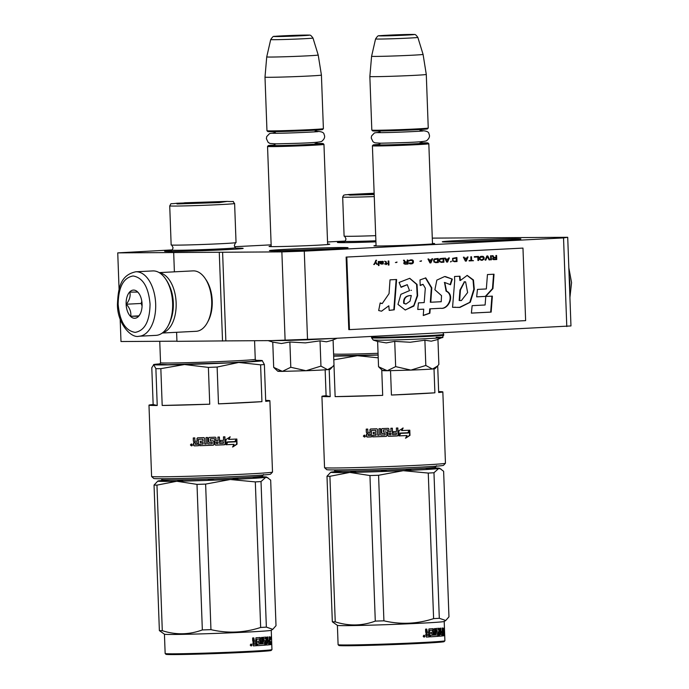 <?xml version="1.0" encoding="UTF-8"?>
<svg xmlns="http://www.w3.org/2000/svg" width="689" height="689" viewBox="0 0 689 689"><rect width="100%" height="100%" fill="white"/><g stroke="black" fill="none" stroke-linecap="round" stroke-linejoin="round"><path stroke-width="1.03" d="M432.287 238.118L567.71 237.292L563.533 237.92L304.28 251.149L281.87 251.881L117.741 252.88L172.396 249.883M345.344 241.055L327.542 241.968M271.147 244.845L234.604 246.714M432.477 243.441A30.368 0.637 177.9 0 1 434.621 243.613A30.368 0.637 177.9 0 1 421.444 244.612A30.368 0.637 177.9 0 1 390.422 245.784A30.368 0.637 177.9 0 1 373.938 245.835A30.368 0.637 177.9 0 1 376.056 245.517M327.619 244.078A30.368 0.637 177.9 0 1 329.755 244.251A30.368 0.637 177.9 0 1 316.578 245.25A30.368 0.637 177.9 0 1 285.565 246.421A30.368 0.637 177.9 0 1 269.072 246.473A30.368 0.637 177.9 0 1 271.19 246.154M330.961 249.048A39.325 0.827 177.9 0 1 290.801 250.572A39.325 0.827 177.9 0 1 269.451 250.632A39.325 0.827 177.9 0 1 286.512 249.315A39.325 0.827 177.9 0 1 327.404 247.773A39.325 0.827 177.9 0 1 348.031 247.756A39.325 0.827 177.9 0 1 330.961 249.048M235.776 248.169A39.325 0.827 177.9 0 1 243.165 248.393A39.325 0.827 177.9 0 1 226.104 249.676A39.325 0.827 177.9 0 1 185.944 251.209A39.325 0.827 177.9 0 1 164.593 251.27A39.325 0.827 177.9 0 1 171.828 250.512M503.805 240.22A39.325 0.827 177.9 0 1 463.637 241.744A39.325 0.827 177.9 0 1 442.286 241.813A39.325 0.827 177.9 0 1 459.348 240.495A39.325 0.827 177.9 0 1 500.24 238.945A39.325 0.827 177.9 0 1 520.867 238.937A39.325 0.827 177.9 0 1 503.805 240.22M375.918 241.848A39.325 0.827 177.9 0 1 337.429 242.45A39.325 0.827 177.9 0 1 344.784 241.684M176.927 341.184L120.988 341.529L120.17 319.102M119.076 289.363L117.741 252.88M173.688 252.691L174.386 271.836M176.608 332.296L176.935 341.339L225.854 340.891L222.599 252.243M219.274 252.415L222.53 341.064M567.71 237.292L570.966 325.94L307.535 339.798L285.117 340.53L225.854 340.891M285.117 340.53L281.87 251.881M307.535 339.798L304.28 251.149M566.789 326.569L563.533 237.92M451.166 241.994L512.022 239.763M278.33 250.813L339.186 248.583M327.637 244.552L323.959 144.38A28.232 0.594 -2.1 0 0 323.959 144.371A28.232 0.594 -2.1 0 1 304.116 145.68A28.232 0.594 -2.1 0 1 272.482 146.602A28.232 0.594 177.9 0 1 267.539 146.456A28.232 0.594 177.9 0 1 267.547 146.438L271.208 246.619M317.302 143.467A27.422 0.577 177.9 0 1 318.327 143.458A27.422 0.577 -2.1 0 1 323.124 143.596A27.422 0.577 -2.1 0 1 304.116 144.854A27.422 0.577 -2.1 0 1 273.12 145.767A27.422 0.577 177.9 0 1 268.322 145.603A27.422 0.577 177.9 0 1 274.119 145.052M323.382 128.679L322.607 129.515A27.422 0.577 -2.1 0 1 303.057 130.772A27.422 0.577 -2.1 0 1 272.603 131.659A27.422 0.577 177.9 0 1 267.806 131.53L266.97 130.746A28.232 0.594 177.9 0 1 266.962 130.738L264.998 77.142A28.232 0.594 177.9 0 0 269.942 77.297A28.232 0.594 -2.1 0 0 301.575 76.367A28.232 0.594 -2.1 0 0 321.418 75.075L323.391 128.671A28.232 0.594 -2.1 0 0 323.391 128.671A28.232 0.594 -2.1 0 1 303.255 129.971A28.232 0.594 -2.1 0 1 271.905 130.893A28.232 0.594 177.9 0 1 266.97 130.746M312.978 38.024C309.611 33.563 310.463 35.699 306.08 35.087L279.226 36.026C272.749 37.189 274.274 34.51 270.699 39.574A21.152 0.439 -2.1 0 0 274.411 39.695A21.152 0.439 -2.1 0 0 298.165 38.997A21.152 0.439 -2.1 0 0 312.978 38.024L318.206 55.017A25.751 0.543 -2.1 0 1 300.128 56.197A25.751 0.543 -2.1 0 1 271.242 57.049A25.751 0.543 177.9 0 1 266.729 56.903L264.998 77.142M432.494 243.915L428.825 143.751A28.232 0.594 -2.1 0 0 428.816 143.734A28.232 0.594 -2.1 0 1 408.973 145.043A28.232 0.594 -2.1 0 1 377.348 145.965A28.232 0.594 177.9 0 1 372.396 145.818A28.232 0.594 177.9 0 1 372.404 145.801L376.073 245.982M422.159 142.83A27.422 0.577 177.9 0 1 423.184 142.821A27.422 0.577 -2.1 0 1 427.981 142.959A27.422 0.577 -2.1 0 1 408.982 144.216A27.422 0.577 -2.1 0 1 377.977 145.129A27.422 0.577 177.9 0 1 373.18 144.966A27.422 0.577 177.9 0 1 378.976 144.414M428.239 128.042L427.464 128.877A27.422 0.577 -2.1 0 1 407.914 130.135A27.422 0.577 -2.1 0 1 377.46 131.022A27.422 0.577 177.9 0 1 372.663 130.893L371.827 130.109A28.232 0.594 177.9 0 1 371.819 130.1L369.855 76.505A28.232 0.594 177.9 0 0 374.807 76.66A28.232 0.594 -2.1 0 0 406.432 75.73A28.232 0.594 -2.1 0 0 426.284 74.438L428.248 128.033A28.232 0.594 -2.1 0 0 428.248 128.033A28.232 0.594 -2.1 0 1 408.112 129.334A28.232 0.594 -2.1 0 1 376.771 130.255A28.232 0.594 177.9 0 1 371.827 130.109M417.844 37.387C414.477 32.926 415.321 35.061 410.937 34.45L384.092 35.389C377.615 36.551 379.131 33.873 375.565 38.937A21.152 0.439 -2.1 0 0 379.269 39.058A21.152 0.439 -2.1 0 0 403.022 38.36A21.152 0.439 -2.1 0 0 417.844 37.387L423.072 54.379A25.751 0.543 -2.1 0 1 404.994 55.559A25.751 0.543 -2.1 0 1 376.108 56.412A25.751 0.543 177.9 0 1 371.595 56.265L369.855 76.505M423.675 369.537A26.216 0.551 177.9 0 1 410.885 370.096L425.819 365.471L432.347 369.011A26.216 0.551 177.9 0 1 423.675 369.537M436.481 339.849L431.271 341.176L424.889 340.211L410.188 342.252L394.728 341.365L386.228 342.889L377.624 341.468L373.3 340.082L379.286 340.228C402.695 340.168 463.077 337.085 436.163 337.326M377.624 341.468L378.545 366.729L387.252 370.734L410.885 370.096L395.658 366.626L387.252 370.734C381.921 370.751 381.25 370.596 385.22 370.26M432.347 369.011L432.623 368.985A26.216 0.551 -2.1 0 0 435.052 368.675L436.981 366.591M394.728 341.365L395.658 366.626M424.889 340.211L425.819 365.471M432.623 368.985L437.524 366.048L438.867 364.421L437.946 339.264M380.044 368.159L378.545 366.729M318.809 370.174A26.216 0.551 177.9 0 1 306.028 370.734L320.953 366.109L327.49 369.648A26.216 0.551 177.9 0 1 318.809 370.174M331.624 340.487L326.414 341.813L320.032 340.848L305.322 342.889L289.871 342.002L281.37 343.527L272.758 342.106L268.443 340.719L336.74 338.308M272.758 342.106L273.688 367.366L282.387 371.371L306.028 370.734L290.792 367.263L282.387 371.371C277.064 371.388 276.392 371.233 280.363 370.897M327.49 369.648L327.766 369.623A26.216 0.551 -2.1 0 0 330.186 369.313L332.124 367.228M289.871 342.002L290.792 367.263M320.032 340.848L320.953 366.109M327.766 369.623L332.658 366.686L334.001 365.058L333.08 339.901M275.178 368.796L273.688 367.366M139.075 336.232L156.024 335.362A32.262 18.224 -92.9 0 0 168.038 326L168.684 324.786A30.652 17.311 -92.9 0 0 173.034 302.971A30.652 17.311 -92.9 0 0 166.411 280.156L165.644 279.019A32.262 18.224 -92.9 0 0 153.199 270.906A32.262 18.224 -92.9 0 0 152.734 270.923L135.785 271.785C119.895 275.178 118.172 289.096 117.44 304.254C117.13 323.184 130.979 338.609 139.075 336.232A32.262 18.224 -92.9 0 0 155.662 303.901A32.262 18.224 -92.9 0 0 135.785 271.785M168.038 326A32.262 18.224 -92.9 0 0 172.62 303.031A32.262 18.224 -92.9 0 0 165.644 279.019M118.146 304.271C119.722 321.401 125.389 330.772 135.139 332.382C144.768 330.651 149.746 321.22 150.064 304.082C148.488 286.951 142.821 277.589 133.072 275.97C123.443 277.701 118.465 287.132 118.146 304.271M126.13 304.228A14.116 7.975 -92.9 0 0 131.504 317.207A14.116 7.975 -92.9 0 0 140.082 314.175A14.116 7.975 -92.9 0 0 142.08 304.133A14.116 7.975 -92.9 0 0 139.032 293.626A14.116 7.975 -92.9 0 0 130.376 291.326A14.116 7.975 -92.9 0 0 126.13 304.228M139.169 293.824L137.731 292.058L129.833 292.11C130.721 296.037 129.558 300.077 126.328 304.219C129.851 308.138 131.315 312.16 130.721 316.285L138.618 316.234L140.263 313.822M130.721 316.285L138.894 315.863M126.328 304.219L141.167 303.461L142.08 305.985M141.805 301.239L141.167 303.461M162.26 333.028L196.141 331.297A30.247 17.087 -92.9 0 0 207.398 322.521L208.207 321.005A28.232 15.95 -92.9 0 0 212.221 300.912A28.232 15.95 -92.9 0 0 206.114 279.898L205.15 278.468A30.247 17.087 -92.9 0 0 193.488 270.872A30.247 17.087 -92.9 0 0 193.058 270.88L159.176 272.611M207.398 322.521A30.247 17.087 -92.9 0 0 211.695 300.99A30.247 17.087 -92.9 0 0 205.15 278.468M162.552 332.813A30.247 17.087 -92.9 0 0 176.134 302.798A30.247 17.087 -92.9 0 0 159.486 272.801M171.036 319.085A28.232 15.95 -92.9 0 0 173.327 302.893A28.232 15.95 -92.9 0 0 169.33 285.591M333.674 356.118A54.448 1.137 -2.1 0 0 336.034 356.11A54.448 1.137 -2.1 0 0 357.436 355.705L378.218 357.832M333.786 359.83L357.436 355.705A54.448 1.137 177.9 0 0 378.115 355.059M374.179 194.307L354.637 194.608M358.211 194.703C352.191 194.694 353.957 194.436 363.499 193.919L374.144 193.454M374.256 196.572A32.469 0.68 -2.1 0 1 348.358 197.226A32.469 0.68 -2.1 0 1 342.674 197.054L343.665 195.228L345.267 194.798L374.136 193.239L347.911 194.548L349.952 195.125L374.187 194.513M342.674 197.054L344.104 236.138A32.469 0.68 -2.1 0 0 344.138 236.163A32.469 0.68 -2.1 0 0 349.797 236.31A32.469 0.68 -2.1 0 0 375.694 235.655M436.499 465.704L435.517 467.211A50.418 1.059 177.9 0 1 400.068 469.519A50.418 1.059 177.9 0 1 343.587 471.181A50.418 1.059 177.9 0 1 334.751 470.906L334.354 469.915M438.643 391.585A60.494 1.266 177.9 0 1 442.838 391.895L445.456 463.215A60.494 1.266 177.9 0 1 445.447 463.241L443.501 465.333A58.479 1.223 177.9 0 1 418.128 467.245A58.479 1.223 177.9 0 1 358.401 469.519A58.479 1.223 177.9 0 1 326.646 469.614L324.562 467.676A60.494 1.266 177.9 0 1 324.545 467.65L321.927 396.33A60.494 1.266 177.9 0 1 326.095 395.71L325.148 369.812M445.447 463.241A60.494 1.266 177.9 0 1 419.196 465.23A60.494 1.266 177.9 0 1 357.41 467.573A60.494 1.266 177.9 0 1 324.562 467.676M335.138 396.631L382.688 395.365A60.494 1.266 177.9 0 1 335.138 396.631L333.984 365.084M326.095 395.71L330.177 396.666A60.494 1.266 177.9 0 1 321.927 396.33M330.177 396.666L329.187 369.493M382.688 395.365L381.749 369.743M442.838 391.895A60.494 1.266 177.9 0 1 438.678 392.515L437.696 365.85M434.888 392.816A60.494 1.266 177.9 0 1 416.578 393.901A60.494 1.266 177.9 0 1 391.43 395.038L434.888 392.816L434.01 368.856M391.43 395.038L390.534 370.691M408.189 432.735A60.494 1.266 177.9 0 1 400.507 433.08L399.052 435.887L398.862 430.771L403.143 428.007L401.825 430.556A60.494 1.266 177.9 0 0 409.473 430.22L407.862 432.735A59.693 1.249 177.9 0 1 400.283 433.071L398.853 435.879M409.128 430.212L407.862 432.735M401.584 430.556L401.825 430.556A59.693 1.249 177.9 0 1 401.584 430.556L402.884 427.998M407.07 435.534A60.494 1.266 177.9 0 1 399.37 435.87L400.679 433.355A60.494 1.266 177.9 0 0 408.362 433.011L409.791 430.203L409.981 435.362L405.735 438.135L406.76 435.534A59.693 1.249 177.9 0 1 399.379 435.853M409.464 430.84L409.628 435.362L405.451 438.135M370.716 428.971L370.114 429.609L370.217 432.451A59.693 1.249 177.9 0 1 370.036 432.459A60.494 1.266 177.9 0 1 368.512 432.528L367.848 431.917L367.745 429.075A60.494 1.266 177.9 0 1 366.212 429.126L366.333 432.347L366.445 429.118M385.254 433.682L385.056 434.948A60.494 1.266 177.9 0 1 380.733 435.103L380.492 428.653A60.494 1.266 177.9 0 1 378.993 428.704L379.226 435.155A60.494 1.266 177.9 0 1 377.718 435.207L377.503 429.385L376.849 428.782A60.494 1.266 177.9 0 1 370.544 428.989L369.933 429.635L370.036 432.477M379.226 435.155L379.053 428.704M384.987 433.441A59.693 1.249 177.9 0 1 382.274 433.536L381.628 432.933L381.499 429.23L382.094 428.584A60.494 1.266 177.9 0 0 388.286 428.369L388.932 428.963L388.966 431.796L388.932 428.963M385.005 433.45A60.494 1.266 177.9 0 1 382.257 433.553L381.603 432.95L381.499 429.23M396.563 433.002A60.494 1.266 177.9 0 1 393.135 433.14A59.693 1.249 177.9 0 0 396.39 432.993L396.382 434.501A60.494 1.266 177.9 0 1 392.592 434.656L392.351 428.205A60.494 1.266 177.9 0 1 390.87 428.265L390.999 431.736A60.494 1.266 177.9 0 1 389.035 431.805M392.239 428.213L392.592 434.656M397.656 427.99L398.121 435.302L397.846 427.981A60.494 1.266 177.9 0 1 396.382 428.041L396.511 431.512A60.494 1.266 177.9 0 1 393.083 431.65L393.135 433.14M398.121 435.302L397.346 435.939A59.693 1.249 177.9 0 1 388.518 436.292L387.881 435.689M397.527 435.948A60.494 1.266 177.9 0 1 388.579 436.309L388.518 436.292M387.674 430.108L387.933 435.706L388.579 436.309M387.425 429.876A59.693 1.249 177.9 0 1 383.282 430.031L383.351 432.02A60.494 1.266 177.9 0 0 386.098 431.917L386.744 432.52L386.822 435.732L386.228 436.378A59.693 1.249 177.9 0 1 372.809 436.852L372.663 436.869A60.494 1.266 177.9 0 0 386.262 436.395L386.228 436.378M387.476 429.893A60.494 1.266 177.9 0 1 383.282 430.048L383.282 430.031M386.744 432.52L386.822 435.732M375.953 435.259L375.987 435.25A59.693 1.249 177.9 0 1 375.97 435.25L376.177 433.751A59.693 1.249 177.9 0 1 373.429 433.846L373.292 433.863A60.494 1.266 177.9 0 0 376.073 433.769L376.177 433.751M376.073 433.769L375.884 435.267A60.494 1.266 177.9 0 1 372.611 435.379L372.663 436.869M376.125 432.261A59.693 1.249 177.9 0 1 376.022 432.261L375.806 430.289A59.693 1.249 177.9 0 1 371.604 430.436L371.371 430.685M375.806 430.289L376.022 432.279A60.494 1.266 177.9 0 1 373.24 432.373L373.292 433.863M375.703 430.315A60.494 1.266 177.9 0 1 371.44 430.453L371.604 430.436M371.44 430.453L371.431 436.912A59.693 1.249 177.9 0 1 367.366 437.024L366.712 436.413L366.626 434.182L367.53 433.226L366.565 432.322M371.431 436.912A60.494 1.266 177.9 0 1 367.142 437.041L367.366 437.024M389.087 433.295A60.494 1.266 177.9 0 0 391.059 433.226L390.87 434.725A60.494 1.266 177.9 0 1 389.388 434.785L389.087 433.295L389.311 434.768M391.059 433.226L390.956 433.209A59.693 1.249 177.9 0 1 389.018 433.286M370.329 435.439A59.693 1.249 177.9 0 1 370.139 435.439L370.269 433.941A59.693 1.249 177.9 0 1 368.133 434.01L368.227 435.517A60.494 1.266 177.9 0 0 370.139 435.457L370.088 433.967A60.494 1.266 177.9 0 1 367.926 434.036M373.378 432.365L373.429 433.846M372.758 435.37L372.809 436.852M386.064 431.908L386.71 432.503M397.932 435.293L397.346 435.939M388.226 428.351L388.863 428.954M364.843 436.817L364.791 435.405L364.317 436.042L363.887 435.431L363.93 436.74L365.092 436.8L364.317 436.817M364.154 435.405L364.576 436.016M365.092 436.8L364.86 436.008M364.636 437.102L363.628 436.12L364.412 435.112M363.353 436.146L364.283 435.121L365.428 436.085L363.628 436.12M366.333 432.347L367.315 433.243L366.402 434.199L366.479 436.438L367.142 437.041M381.465 429.247L382.076 428.601M386.865 435.741L386.262 436.395M333.665 355.817L378.115 354.947M374.161 193.781L357.091 194.711M440.943 468.968L438.678 468.52A54.448 1.137 -2.1 0 0 439.548 468.236L443.621 471.285L448.961 616.844L445.74 620.488L439.306 618.291A60.494 1.266 177.9 0 1 433.605 618.636C417.207 623.976 400.645 624.708 383.911 620.823A60.494 1.266 177.9 0 1 375.29 621.108C362.113 625.965 348.763 626.215 335.242 621.857A60.494 1.266 177.9 0 1 333.64 621.831A60.494 1.266 177.9 0 1 332.331 621.788L326.991 476.228L330.806 472.223A54.448 1.137 -2.1 0 0 333.872 472.533A54.448 1.137 -2.1 0 0 349.762 472.43L329.91 476.297A60.494 1.266 177.9 0 1 328.3 476.271A60.494 1.266 177.9 0 1 326.991 476.228M444.198 621.452L444.905 640.77A53.441 1.12 177.9 0 1 444.896 640.796L444.121 641.631A52.631 1.102 177.9 0 1 399.887 644.318A52.631 1.102 177.9 0 1 341.933 645.722A52.631 1.102 177.9 0 1 338.945 645.49L338.11 644.715A53.441 1.12 177.9 0 1 338.101 644.689L337.395 625.371M444.896 640.796A53.441 1.12 177.9 0 1 399.99 643.526A53.441 1.12 177.9 0 1 341.141 644.947A53.441 1.12 177.9 0 1 338.11 644.715M405.046 470.544L411.755 468.985M380.25 470.294L387.227 471.276M425.268 468.227L431.831 469.028M439.548 468.236A54.448 1.137 -2.1 0 0 428.773 467.986M341.529 471.19A54.448 1.137 177.9 0 0 331.702 472.017L331.676 472.025A54.448 1.137 -2.1 0 0 330.806 472.223M403.341 470.682A54.448 1.137 177.9 0 0 438.66 468.52L433.967 472.732A60.494 1.266 177.9 0 1 428.265 473.076L403.237 470.682L378.571 475.264A60.494 1.266 177.9 0 1 369.95 475.548L349.762 472.43M403.237 470.682A54.448 1.137 177.9 0 1 349.84 472.43M433.605 618.636L428.265 473.076M383.911 620.823L378.571 475.264M375.29 621.108L369.95 475.548M335.242 621.857L329.91 476.297M343.019 471.181A51.821 1.085 -2.1 0 0 336.344 472.421A51.821 1.085 -2.1 0 0 402.419 470.665A51.821 1.085 -2.1 0 0 434.018 468.115A51.821 1.085 -2.1 0 0 427.292 468.098M349.779 472.361L356.566 470.975M439.306 618.291L433.967 472.732M332.331 621.788L337.429 625.388A53.441 1.12 177.9 0 0 340.435 625.612A53.441 1.12 -2.1 0 0 398.871 624.2A53.441 1.12 -2.1 0 0 444.164 621.478L445.654 620.539M444.508 632.872A53.441 1.12 177.9 0 1 443.371 633.079L443.096 635.869L442.906 630.754L443.742 628.049L443.578 630.581A53.441 1.12 177.9 0 0 444.491 630.375L444.508 632.872L443.707 632.898A52.631 1.102 177.9 0 1 442.993 633.045M442.579 633.105L442.76 633.105A52.631 1.102 177.9 0 1 442.579 633.105L442.26 634.466M442.614 629.315L442.243 630.461M442.157 631.486L442.209 632.967M443.69 630.401L443.707 632.898M443.587 630.452A52.631 1.102 177.9 0 1 442.975 630.581M443.578 630.581L442.967 630.599M442.622 633.38A52.631 1.102 177.9 0 0 442.769 633.363L442.743 635.869M444.508 635.637L444.534 633.148A53.441 1.12 177.9 0 1 443.415 633.363L443.173 635.861A53.441 1.12 177.9 0 0 444.508 635.637L443.707 635.671A52.631 1.102 177.9 0 1 443.182 635.775M443.699 630.401L443.725 633.174M443.802 633.303L443.888 635.663M444.689 635.525L443.888 635.551M430.918 633.802A53.441 1.12 177.9 0 0 432.752 633.691L432.132 633.708A52.631 1.102 177.9 0 1 430.918 633.777L430.866 632.313A53.441 1.12 177.9 0 0 432.701 632.201L432.64 630.469L431.848 630.246A52.631 1.102 177.9 0 1 428.997 630.418L429.066 636.877A52.631 1.102 177.9 0 1 426.25 637.041M432.468 630.237A53.441 1.12 177.9 0 1 429.583 630.409L428.997 630.418M432.752 633.691L432.658 635.189A53.441 1.12 177.9 0 1 430.461 635.327L430.513 636.817A52.631 1.102 177.9 0 0 437.73 636.309L438.445 636.291A53.441 1.12 177.9 0 1 430.513 636.817M441.218 633.019A52.631 1.102 177.9 0 0 441.563 632.984L442.329 632.958A53.441 1.12 177.9 0 1 441.218 633.07L441.167 631.58A53.441 1.12 177.9 0 0 442.278 631.469L442.149 628.006A53.441 1.12 177.9 0 0 442.571 627.955L442.691 635.913A53.441 1.12 177.9 0 1 439.487 636.214L438.867 629.789A53.441 1.12 177.9 0 1 436.852 629.944L436.929 631.916A53.441 1.12 177.9 0 0 438.282 631.822L437.73 636.309M438.592 632.424L438.712 635.646L437.997 635.663M436.929 631.916L436.232 631.934A52.631 1.102 177.9 0 0 436.86 631.891M436.74 630.194L436.051 630.211L436.232 631.934M436.792 631.684L436.103 631.701M438.867 629.789L438.152 629.815A52.631 1.102 177.9 0 1 436.163 629.961L436.051 630.211M436.852 629.944L436.163 629.961M438.333 631.83L438.35 632.424M442.691 635.913L441.916 635.938A52.631 1.102 177.9 0 1 439.393 636.18M442.329 632.958L442.321 634.457A53.441 1.12 177.9 0 1 441.055 634.578L440.452 634.595M440.193 631.667L440.254 633.148M429.583 630.409L429.643 636.869A53.441 1.12 177.9 0 1 426.388 637.049L425.759 634.216L426.491 633.251L425.69 632.364L425.578 629.143A53.441 1.12 177.9 0 0 426.792 629.074L427.421 632.511A53.441 1.12 177.9 0 0 428.575 632.45L428.92 628.954A53.441 1.12 177.9 0 0 433.174 628.695L433.803 635.12A53.441 1.12 177.9 0 0 434.699 635.06L434.466 628.609A53.441 1.12 177.9 0 0 435.327 628.557L435.56 635A53.441 1.12 177.9 0 0 437.834 634.845L437.782 633.355A53.441 1.12 177.9 0 1 436.378 633.449L436.189 628.497A53.441 1.12 177.9 0 0 439.194 628.273L439.591 631.718A53.441 1.12 177.9 0 0 440.392 631.649L440.262 628.179A53.441 1.12 177.9 0 0 440.822 628.135L441.055 634.578M436.378 633.449L436.016 632.855M437.782 633.355L437.076 633.372A52.631 1.102 177.9 0 1 436.266 633.432M435.56 635L434.897 635.017L434.656 628.601M433.588 629.298L432.95 629.307L433.157 635.129L433.803 635.12M426.258 629.1L426.362 631.925L427.421 632.511M426.853 632.519L426.362 631.925L426.87 632.519M423.201 636.214L424.097 635.155L424.975 636.119L424.105 637.179L423.201 636.214M438.712 635.646L438.445 636.291M429.643 636.869L429.066 636.877M429.411 630.659L428.834 630.668M439.797 634.69L439.642 633.208A53.441 1.12 177.9 0 0 440.443 633.139L440.4 634.638A53.441 1.12 177.9 0 1 439.797 634.69L439.16 634.707A52.631 1.102 177.9 0 0 439.66 634.655L439.746 634.405M440.443 633.139L439.703 633.157A52.631 1.102 177.9 0 1 439.108 633.208M439.642 633.208L439.108 633.225M428.067 633.949L428.067 633.966A52.631 1.102 177.9 0 1 426.439 634.035L426.482 635.284L427.025 635.284L426.982 634.035A53.441 1.12 177.9 0 0 428.627 633.94L428.687 635.43A53.441 1.12 177.9 0 1 427.223 635.508L426.482 635.284L427.223 635.508M437.567 631.839L437.877 632.442M438.764 636.231L438.471 635.628M442.028 634.491L441.916 635.938M441.916 631.503L441.976 632.967M439.591 631.675A52.631 1.102 177.9 0 1 439.048 631.718L439.591 631.718M438.471 628.29L438.79 629.798M432.537 628.712L432.95 629.307M424.433 635.447L424.036 636.093L423.657 635.482L423.709 636.791L424.484 636.86L424.433 635.447L423.959 636.05M423.692 636.386L423.227 636.395M160.167 363.852A54.448 1.137 -2.1 0 0 153.587 364.593L153.716 364.722A54.448 1.137 -2.1 0 0 163.086 364.937A54.448 1.137 -2.1 0 0 184.488 364.533L208.388 367.392L209.74 404.193A60.494 1.266 177.9 0 1 162.191 405.459L160.838 368.658A60.494 1.266 177.9 0 1 158.229 368.675A60.494 1.266 177.9 0 1 155.886 368.684L157.23 405.494A60.494 1.266 177.9 0 1 148.979 405.158A60.494 1.266 177.9 0 1 153.147 404.538L151.795 367.737L153.716 364.722L155.886 368.684M160.838 368.658L184.488 364.533A54.448 1.137 177.9 0 0 238.73 362.457L260.597 364.834A60.494 1.266 177.9 0 0 264.378 364.533L262.208 360.571A54.448 1.137 -2.1 0 0 255.705 360.347M185.255 203.531C179.243 203.522 181.009 203.264 190.552 202.747L218.93 201.817C234.863 201.67 199.112 203.496 185.255 203.531L181.681 203.427M218.93 201.817L222.504 201.937M176.995 203.953L219.3 202.566L227.189 201.395L184.885 202.781L176.995 203.953M169.727 205.882L171.156 244.965A32.469 0.68 -2.1 0 0 171.191 244.991A32.469 0.68 -2.1 0 0 176.84 245.138A32.469 0.68 -2.1 0 0 212.548 244.095A32.469 0.68 -2.1 0 0 236.017 242.614A32.469 0.68 -2.1 0 0 236.043 242.58L234.613 203.496C231.383 200.198 236.844 202.058 227.249 201.395L176.823 203.246C168.676 204.366 172.017 202.532 169.727 205.882A32.469 0.68 -2.1 0 0 175.411 206.054A32.469 0.68 -2.1 0 0 211.781 204.986A32.469 0.68 -2.1 0 0 234.613 203.496M263.551 474.532L262.561 476.039A50.418 1.059 177.9 0 1 227.12 478.347A50.418 1.059 177.9 0 1 170.639 480.009A50.418 1.059 177.9 0 1 161.803 479.733L161.407 478.743M265.696 400.412A60.494 1.266 177.9 0 1 269.89 400.722L272.508 472.043A60.494 1.266 177.9 0 1 272.499 472.068L270.553 474.161A58.479 1.223 177.9 0 1 245.181 476.073A58.479 1.223 177.9 0 1 185.453 478.347A58.479 1.223 177.9 0 1 153.699 478.442L151.614 476.504A60.494 1.266 177.9 0 1 151.597 476.478L148.979 405.158M272.499 472.068A60.494 1.266 177.9 0 1 246.249 474.058A60.494 1.266 177.9 0 1 184.463 476.4A60.494 1.266 177.9 0 1 151.614 476.504M209.74 404.193L162.191 405.459M157.23 405.494L153.147 404.538M260.597 364.834L261.941 401.644L218.482 403.866L217.13 367.056A60.494 1.266 177.9 0 1 208.388 367.392M217.13 367.056L238.73 362.457A54.448 1.137 177.9 0 0 262.328 360.605L262.345 360.614A54.448 1.137 177.9 0 0 262.208 360.571M269.89 400.722A60.494 1.266 177.9 0 1 265.721 401.342L264.378 364.533M261.941 401.644A60.494 1.266 177.9 0 1 243.63 402.729A60.494 1.266 177.9 0 1 218.482 403.866M235.242 441.563A60.494 1.266 177.9 0 1 227.559 441.907L226.104 444.715L225.914 439.591L230.195 436.835L228.877 439.384A60.494 1.266 177.9 0 0 236.525 439.048L234.915 441.563A59.693 1.249 177.9 0 1 227.336 441.899L225.906 444.706M236.181 439.039L234.915 441.563M228.636 439.384L228.877 439.384A59.693 1.249 177.9 0 1 228.636 439.384L229.937 436.826M234.122 444.362A60.494 1.266 177.9 0 1 226.423 444.698L227.732 442.183A60.494 1.266 177.9 0 0 235.414 441.838L236.844 439.031L237.033 444.19L232.787 446.963L233.812 444.353A59.693 1.249 177.9 0 1 226.431 444.681M236.516 439.668L236.68 444.181L232.503 446.963M197.769 437.791L197.166 438.437L197.269 441.279A59.693 1.249 177.9 0 1 197.08 441.287A60.494 1.266 177.9 0 1 195.555 441.356L194.892 440.745L194.789 437.903A60.494 1.266 177.9 0 1 193.264 437.954L193.376 441.175L193.497 437.946M212.307 442.51L212.109 443.768A60.494 1.266 177.9 0 1 207.777 443.931L207.544 437.481A60.494 1.266 177.9 0 1 206.037 437.532L206.278 443.983A60.494 1.266 177.9 0 1 204.771 444.035L204.555 438.213L203.901 437.61A60.494 1.266 177.9 0 1 197.597 437.816L196.976 438.462L197.08 441.304M206.278 443.983L206.106 437.532M212.04 442.26A59.693 1.249 177.9 0 1 209.327 442.364L208.655 441.778L208.552 438.058L208.681 441.761M212.057 442.278A60.494 1.266 177.9 0 1 209.31 442.381L208.655 441.778M215.278 437.179L215.338 437.196A60.494 1.266 177.9 0 1 209.12 437.429L208.517 438.075M215.915 437.782L216.019 440.624L215.984 437.791M223.615 441.83A60.494 1.266 177.9 0 1 220.187 441.968A59.693 1.249 177.9 0 0 223.443 441.821L223.425 443.328A60.494 1.266 177.9 0 1 219.645 443.483L219.403 437.033A60.494 1.266 177.9 0 1 217.922 437.093L218.051 440.555A60.494 1.266 177.9 0 1 216.088 440.633M219.291 437.041L219.645 443.483M224.709 436.817L225.165 444.129L224.898 436.809A60.494 1.266 177.9 0 1 223.434 436.869L223.555 440.34A60.494 1.266 177.9 0 1 220.135 440.478L220.187 441.968M225.165 444.129L224.399 444.767A59.693 1.249 177.9 0 1 215.562 445.12L214.925 444.517M224.58 444.775A60.494 1.266 177.9 0 1 215.631 445.128L215.562 445.12M214.727 438.936L214.985 444.534L215.631 445.128M214.477 438.704A59.693 1.249 177.9 0 1 210.334 438.859L210.403 440.848A60.494 1.266 177.9 0 0 213.151 440.745L213.797 441.348L213.874 444.56L213.28 445.206A59.693 1.249 177.9 0 1 199.862 445.68L199.715 445.697A60.494 1.266 177.9 0 0 213.314 445.223L213.28 445.206M214.529 438.721A60.494 1.266 177.9 0 1 210.334 438.876L210.334 438.859M213.797 441.348L213.874 444.56M203.005 444.086L203.04 444.078A59.693 1.249 177.9 0 1 203.022 444.078L203.229 442.579A59.693 1.249 177.9 0 1 200.482 442.665L200.344 442.691A60.494 1.266 177.9 0 0 203.126 442.596L203.229 442.579M203.126 442.596L202.936 444.095A60.494 1.266 177.9 0 1 199.655 444.207L199.715 445.697M203.169 441.089A59.693 1.249 177.9 0 1 203.066 441.089L202.859 439.117A59.693 1.249 177.9 0 1 198.656 439.263L198.423 439.513M202.859 439.117L203.074 441.106A60.494 1.266 177.9 0 1 200.292 441.201L200.344 442.691M202.755 439.143A60.494 1.266 177.9 0 1 198.492 439.281L198.656 439.263M198.492 439.281L198.484 445.74A59.693 1.249 177.9 0 1 194.419 445.852L193.764 445.24L193.678 443.01L194.582 442.054L193.609 441.149M198.484 445.74A60.494 1.266 177.9 0 1 194.195 445.869L194.419 445.852M216.139 442.123A60.494 1.266 177.9 0 0 218.103 442.054L217.922 443.552A60.494 1.266 177.9 0 1 216.441 443.604L216.07 442.114L216.363 443.595M218.103 442.054L218.008 442.037A59.693 1.249 177.9 0 1 216.07 442.114M197.373 444.259A59.693 1.249 177.9 0 1 197.192 444.267L197.321 442.769A59.693 1.249 177.9 0 1 195.185 442.838L195.28 444.345A60.494 1.266 177.9 0 0 197.192 444.284L197.14 442.794A60.494 1.266 177.9 0 1 194.97 442.863M200.43 441.193L200.482 442.665M199.81 444.198L199.862 445.68M213.116 440.727L213.754 441.33M224.976 444.112L224.399 444.767M208.552 438.058L209.146 437.403M191.895 445.645L191.843 444.233L191.37 444.87L190.939 444.259L190.982 445.559L192.145 445.619L191.37 445.645M191.206 444.233L191.628 444.844M192.145 445.619L191.912 444.836M191.688 445.929L190.681 444.948L191.464 443.94M190.405 444.973L191.335 443.94L192.481 444.913L190.681 444.948M193.376 441.175L194.367 442.071L193.445 443.027L193.531 445.266L194.195 445.869M213.917 444.569L213.314 445.223M159.65 364.248L167.573 364.705L226.285 362.922L250.684 361.579L256.256 360.709M184.135 203.539L220.067 202.221M267.987 477.796L265.73 477.348A54.448 1.137 -2.1 0 0 266.6 477.064L270.674 480.112L276.013 625.672L272.792 629.315L266.359 627.119A60.494 1.266 177.9 0 1 260.657 627.464C244.259 632.803 227.697 633.535 210.955 629.651A60.494 1.266 177.9 0 1 202.342 629.935C189.165 634.793 175.816 635.043 162.294 630.685A60.494 1.266 177.9 0 1 160.683 630.659A60.494 1.266 177.9 0 1 159.374 630.616L154.043 485.056L157.85 481.051A54.448 1.137 -2.1 0 0 160.925 481.361A54.448 1.137 -2.1 0 0 176.815 481.258L156.963 485.125A60.494 1.266 177.9 0 1 155.352 485.099A60.494 1.266 177.9 0 1 154.043 485.056M271.251 630.28L271.957 649.598A53.441 1.12 177.9 0 1 271.948 649.624L271.165 650.459A52.631 1.102 177.9 0 1 226.939 653.146A52.631 1.102 177.9 0 1 168.986 654.55A52.631 1.102 177.9 0 1 165.997 654.317L165.162 653.542A53.441 1.12 177.9 0 1 165.153 653.516L164.438 634.199M271.948 649.624A53.441 1.12 177.9 0 1 227.043 652.354A53.441 1.12 177.9 0 1 168.194 653.775A53.441 1.12 177.9 0 1 165.162 653.542M232.098 479.372L238.807 477.813M207.303 479.122L214.279 480.104M252.32 477.055L258.883 477.856M266.6 477.064A54.448 1.137 -2.1 0 0 255.826 476.814M168.581 480.018A54.448 1.137 177.9 0 0 158.746 480.844L158.746 480.844A54.448 1.137 -2.1 0 0 157.85 481.051M265.73 477.348L261.019 481.559A60.494 1.266 177.9 0 1 255.318 481.904L230.29 479.51L205.623 484.091A60.494 1.266 177.9 0 1 197.002 484.376L176.815 481.258M230.29 479.51A54.448 1.137 177.9 0 1 176.892 481.258M265.713 477.348A54.448 1.137 177.9 0 1 230.393 479.51M260.657 627.464L255.318 481.904M210.955 629.651L205.623 484.091M202.342 629.935L197.002 484.376M162.294 630.685L156.963 485.125M170.071 480.009A51.821 1.085 -2.1 0 0 163.396 481.249A51.821 1.085 -2.1 0 0 229.471 479.492A51.821 1.085 -2.1 0 0 261.062 476.943A51.821 1.085 -2.1 0 0 254.344 476.917M176.823 481.189L183.618 479.802M266.359 627.119L261.019 481.559M159.374 630.616L164.482 634.216A53.441 1.12 177.9 0 0 167.487 634.44A53.441 1.12 -2.1 0 0 225.923 633.027A53.441 1.12 -2.1 0 0 271.216 630.297L272.706 629.367M271.561 641.692A53.441 1.12 177.9 0 1 270.415 641.907L270.148 644.697L269.959 639.581L270.794 636.877L270.631 639.409A53.441 1.12 177.9 0 0 271.544 639.203L271.561 641.692L270.76 641.726A52.631 1.102 177.9 0 1 270.045 641.872M269.804 641.907A52.631 1.102 177.9 0 1 269.632 641.933L269.313 643.293M269.666 638.143L269.296 639.289M269.201 640.314L269.261 641.795M270.639 639.28A52.631 1.102 177.9 0 1 270.028 639.409M270.631 639.409L270.019 639.426M269.675 642.208A52.631 1.102 177.9 0 0 269.821 642.191L269.795 644.697M271.561 644.465L271.587 641.976A53.441 1.12 177.9 0 1 270.467 642.182L270.226 644.689A53.441 1.12 177.9 0 0 271.561 644.465L270.76 644.499A52.631 1.102 177.9 0 1 270.234 644.603M270.855 642.131L270.941 644.491M271.742 644.353L270.941 644.379M257.97 642.63A53.441 1.12 177.9 0 0 259.805 642.518L259.176 642.527A52.631 1.102 177.9 0 1 257.97 642.604L257.91 641.14A53.441 1.12 177.9 0 0 259.753 641.028L259.693 639.297L258.9 639.073A52.631 1.102 177.9 0 1 256.05 639.246L256.119 645.705A52.631 1.102 177.9 0 1 253.294 645.869M259.52 639.065A53.441 1.12 177.9 0 1 256.635 639.237L256.05 639.246M259.805 642.518L259.701 644.017A53.441 1.12 177.9 0 1 257.514 644.155L257.565 645.645A52.631 1.102 177.9 0 0 264.783 645.137L265.498 645.119A53.441 1.12 177.9 0 1 257.565 645.645M268.271 641.847A52.631 1.102 177.9 0 0 268.615 641.812L269.382 641.786A53.441 1.12 177.9 0 1 268.271 641.898L268.21 640.408A53.441 1.12 177.9 0 0 269.33 640.296L269.201 636.834A53.441 1.12 177.9 0 0 269.614 636.782L269.743 644.74A53.441 1.12 177.9 0 1 266.54 645.042L265.92 638.617A53.441 1.12 177.9 0 1 263.904 638.772L263.973 640.744A53.441 1.12 177.9 0 0 265.334 640.649L264.783 645.137M265.644 641.252L265.765 644.473L265.05 644.491M263.973 640.744L263.284 640.761A52.631 1.102 177.9 0 0 263.913 640.718M263.784 639.022L263.095 639.039L263.284 640.761M263.844 640.512L263.155 640.529M265.92 638.617L265.205 638.643A52.631 1.102 177.9 0 1 263.215 638.789L263.095 639.039M263.904 638.772L263.215 638.789M265.377 640.649L265.403 641.252M269.743 644.74L268.968 644.766A52.631 1.102 177.9 0 1 266.445 645.007M269.382 641.786L269.365 643.285A53.441 1.12 177.9 0 1 268.107 643.405L267.504 643.423M267.246 640.494L267.306 641.976M256.635 639.237L256.696 645.696A53.441 1.12 177.9 0 1 253.431 645.877L252.811 643.044L253.543 642.079L252.742 641.192L252.622 637.971A53.441 1.12 177.9 0 0 253.845 637.902L254.474 641.338A53.441 1.12 177.9 0 0 255.628 641.278L255.972 637.781A53.441 1.12 177.9 0 0 260.227 637.523L260.855 643.948A53.441 1.12 177.9 0 0 261.751 643.888L261.519 637.437A53.441 1.12 177.9 0 0 262.38 637.385L262.612 643.827A53.441 1.12 177.9 0 0 264.886 643.672L264.834 642.182A53.441 1.12 177.9 0 1 263.422 642.277L263.241 637.325A53.441 1.12 177.9 0 0 266.247 637.101L266.643 640.546A53.441 1.12 177.9 0 0 267.435 640.477L267.315 637.006A53.441 1.12 177.9 0 0 267.875 636.963L268.107 643.405M263.422 642.277L263.06 641.683M264.834 642.182L264.128 642.2A52.631 1.102 177.9 0 1 263.319 642.251M262.612 643.827L261.949 643.845L261.708 637.428M260.64 638.126L259.994 638.135L260.209 643.957L260.855 643.948M253.311 637.928L253.414 640.753L254.474 641.338L253.414 640.753L253.922 641.347M250.253 645.042L251.149 643.982L252.028 644.947L251.158 645.998L250.253 645.042M265.765 644.473L265.498 645.119M256.696 645.696L256.119 645.705M256.463 639.487L255.886 639.495M266.85 643.517L266.695 642.036A53.441 1.12 177.9 0 0 267.496 641.967L267.453 643.466A53.441 1.12 177.9 0 1 266.85 643.517L266.212 643.535A52.631 1.102 177.9 0 0 266.712 643.483L266.798 643.233M267.496 641.967L266.755 641.984A52.631 1.102 177.9 0 1 266.152 642.036M266.695 642.036L266.152 642.045M255.119 642.777L255.119 642.794A52.631 1.102 177.9 0 1 253.492 642.863L253.535 644.112L254.077 644.112L254.026 642.854A53.441 1.12 177.9 0 0 255.679 642.768L255.74 644.258A53.441 1.12 177.9 0 1 254.275 644.336L253.535 644.112L254.275 644.336M264.619 640.667L264.929 641.27M265.808 645.059L265.523 644.456M269.08 643.319L268.968 644.766M268.968 640.331L269.02 641.795M266.643 640.503A52.631 1.102 177.9 0 1 266.1 640.546L266.643 640.546M265.523 637.118L265.842 638.625M259.589 637.54L259.994 638.135M251.485 644.275L251.08 644.921L250.71 644.31L250.762 645.619L251.537 645.688L251.485 644.275L251.011 644.878M250.744 645.214L250.279 645.223M373.731 264.507L375.169 262.63L377.21 264.326L375.496 262.009L376.358 260.253M376.745 264.361L377.434 264.326L375.72 262.009L376.59 260.244L375.893 260.278L374.187 264.481M374.42 264.481L375.402 262.621M496.597 255.49L495.908 255.533L495.968 257.333L493.996 257.428L492.997 255.679L492.187 255.722L493.307 257.634L492.54 259.047L493.376 259.607L496.752 259.52L496.597 255.49M491.403 259.796L491.257 255.765L490.559 255.8L490.706 259.831L491.403 259.796L491.033 255.774M489.784 259.882L487.778 255.946L486.847 255.989L485.134 260.115L485.831 260.08L487.33 256.48L489.087 259.917L489.784 259.882L487.554 255.955M481.422 260.304L484.057 259.228L484.109 257.505L483.256 256.429L480.698 256.394L479.561 257.307L479.647 259.452L481.422 260.304M477.933 260.485L478.631 260.451L478.485 256.42L474.308 256.635L474.325 257.143L477.804 256.971L477.933 260.485L478.407 260.451L478.261 256.429M464.085 257.152L463.387 257.186L465.394 261.122L466.324 261.079L468.038 256.954L467.34 256.988L466.909 258.039L464.584 258.16L464.085 257.152M452.613 258.341L452.716 261.165L457.031 261.553L456.885 257.522L452.613 258.341M451.433 261.234L450.417 261.889L451.433 261.234M447.626 262.027L449.34 257.91L448.642 257.944L448.212 258.995L445.895 259.116L445.387 258.108L444.689 258.142L446.696 262.078L447.626 262.027L449.107 257.919M439.944 258.642L439.169 259.796L439.591 261.837L443.914 262.216L443.759 258.194L439.944 258.642M434.363 258.926L433.596 260.08L434.018 262.121L438.333 262.5L438.187 258.478L434.363 258.926M421.522 260.786L419.911 261.295L421.522 260.786M388.984 265.024L388.837 260.993L388.14 261.028L388.286 265.058L388.984 265.024L388.605 261.002M381.06 261.476L379.777 261.458L380.207 263.749L383.463 263.672L380.784 263.637L380.655 263.215L383.532 262.294L383.032 261.458L381.06 261.476M469.097 260.502L473.524 260.709L471.646 260.373L471.517 256.773L470.82 256.808L470.949 260.408L469.097 260.502M427.972 258.995L429.979 262.931L430.901 262.879L432.614 258.763L431.917 258.797L431.495 259.848L429.169 259.968L428.67 258.961L427.972 258.995M386.305 261.811L384.651 261.209L385.607 261.76L385.788 263.551L384.522 263.965L385.797 263.896L385.823 264.585L387.296 263.474L386.365 263.525L386.305 261.811L384.651 261.226M408.947 260.571L411.962 260.416L412.694 261.148L412.41 263.052L408.921 262.974L409.524 263.715L412.203 263.749L413.331 262.836L413.391 261.114L412.53 260.046L410.437 259.891L408.947 260.571M407.182 260.054L407.251 261.854L405.278 261.958L404.279 260.209L403.47 260.244L404.581 262.164L403.685 262.983L404.185 263.904L408.026 264.051L407.879 260.02L407.182 260.054M397.019 262.035L395.408 262.552L397.019 262.035M378.847 261.501L378.27 261.536L378.416 265.566L378.993 265.532L378.847 261.501M389.052 293.635L382.231 303.565L380.164 302.953L378.674 310.541L381.542 311.195L388.82 305.804L389.199 310.403L394.28 309.8L396.606 279.501L390.026 279.837L389.052 293.635M399.095 282.438L401.084 287.322L407.268 284.686L409.524 290.629L400.886 294.324L397.975 304.4L405.192 309.981L413.865 306.08L417.637 295.753L417.052 284.428L409.748 278.304L399.095 282.438M440.693 301.73L430.78 302.238L431.796 287.83L425.768 277.9L419.997 279.932L420.204 285.522L423.072 284.376L425.311 288.191L424.191 302.583L418.438 302.876L417.749 309.464L423.726 309.163L423.244 315.536L429.876 313.219L430.212 308.827L440.934 308.284C448.539 309.628 455.171 295.116 446.532 291.128L444.775 282.499L450.528 284.738L452.329 279.114L444.612 276.547L436.843 280.113L434.888 289.759L441.528 295.633L441.21 301.756L440.693 301.73M454.697 280.776L452.561 307.303L459.925 307.423L470.303 302.221L474.29 289.285L473.455 279.984L467.194 275.411L460.347 280.492L459.985 276.22L454.542 276.496L454.697 280.776M476.667 296.856L485.797 296.391L492.936 288.613L494.022 274.213L487.45 274.549L486.339 288.949L477.451 289.406L476.667 296.856M491.154 312.1L492.368 296.132L485.788 296.468L485.108 304.994L472.154 305.658L471.371 313.116L491.154 312.1L490.697 312.108L491.912 296.149M346.808 257.083L349.469 329.618L525.629 320.626L522.968 248.092L346.128 257.083L348.789 329.618L349.469 329.618M496.752 259.52L496.373 255.507M493.892 259.658L496.519 259.52M493.996 257.428L492.781 255.688M490.706 259.822L491.179 259.796M489.078 259.908L489.552 259.882M487.33 256.48L485.831 260.08M485.142 260.106L485.607 260.08M482.352 260.261L483.824 259.228L483.885 257.505L482.042 256.239M481.353 260.296L482.119 260.261M477.804 256.971L474.325 257.135M464.584 258.16L463.861 257.161M466.324 261.079L467.805 256.963M465.385 261.114L466.091 261.079M457.031 261.553L456.661 257.531M454.18 261.682L456.807 261.553M450.994 261.854L451.2 261.243M446.696 262.07L447.402 262.035M445.895 259.116L445.163 258.117M443.914 262.216L443.535 258.203M441.055 262.354L443.682 262.225M438.333 262.5L437.963 258.487M435.482 262.638L438.109 262.509M419.911 261.286L421.306 261.217M388.286 265.05L388.751 265.024M382.8 261.389L382.162 261.338M383.032 261.458L382.567 261.389M383.394 261.699L382.808 261.467M381.93 263.146L382.395 263.026M380.655 263.215L381.706 263.155M381.026 263.715L380.561 263.637M381.491 263.775L380.793 263.715M382.197 264.076L382.783 263.956M381.422 264.111L381.973 264.085M471.646 260.373L471.293 256.782M469.106 260.924L473.291 260.709M429.169 259.968L428.446 258.969M430.901 262.879L432.382 258.771M429.97 262.922L430.677 262.888M386.365 263.525L386.073 261.811M386.383 263.87L387.08 263.818M386.408 264.55L386.15 263.87M385.797 263.896L384.522 263.956M412.065 259.891L411.324 259.848M412.53 260.046L411.833 259.899M413.012 260.364L412.306 260.046M413.254 260.692L412.78 260.364M413.434 262.397L413.159 261.114M413.331 262.836L413.211 262.406M410.515 263.913L411.402 263.87M410.093 263.344L409.516 263.189M410.566 263.405L409.869 263.344M411.497 260.356L410.455 260.408M408.853 260.993L409.318 260.967M408.026 264.051L407.655 260.037M405.166 264.188L407.802 264.051M405.278 261.958L404.055 260.218M395.408 262.535L396.804 262.466M378.993 265.532L378.623 261.519M382.231 303.565L380.121 303.186M394.28 309.8L393.824 309.8L396.149 279.527M389.199 310.351L393.824 309.8M388.82 305.804L381.499 311.195M400.972 287.037L407.268 284.686M405.399 309.981L413.779 305.623L417.207 295.598L416.569 284.307L409.645 278.33M430.78 302.238L430.324 302.238L431.34 287.838L425.432 277.908M452.329 279.114L445.335 276.556M441.149 301.756L440.469 301.765M450.175 284.419L451.872 279.114M446.532 291.128L446.076 291.137L444.526 282.507M440.934 308.284L440.478 308.284C448.22 309.568 454.654 295.099 446.076 291.137M430.212 308.827L440.478 308.284M429.876 313.219L429.428 313.219L429.755 308.827M423.261 315.373L429.428 313.219M423.726 309.163L417.749 309.447M420.187 285.237L422.822 284.393M460.347 280.492L459.89 280.492L459.537 276.246M474.29 289.285L473.834 289.285L473.042 280.104L467.064 275.419M457.694 307.303L459.468 307.38L469.795 302.333L473.834 289.285M476.667 296.838L485.34 296.391L492.48 288.613L493.565 274.239M485.797 296.391L485.34 296.391M492.936 288.613L492.48 288.613M471.371 313.09L490.697 312.108M346.128 257.083L522.968 248.092M493.6 259.245L492.885 258.763L493.212 258.065L495.985 257.841L496.037 259.133L493.6 259.245M481.172 259.796L480.112 259.331L480.035 257.359L483.041 256.963L483.359 259.176L481.172 259.796M464.489 258.496L466.806 258.392L465.85 260.761L464.489 258.496L466.806 258.392M453.999 261.183L452.931 260.718L452.862 258.745L456.204 258.074L456.316 261.071L453.999 261.183M445.792 259.452L448.108 259.34L447.152 261.708L445.792 259.452L448.108 259.34M440.874 261.846L439.815 261.389L439.737 259.417L443.087 258.737L443.191 261.742L440.874 261.846M435.534 262.13L434.242 261.674L434.165 259.701L437.515 259.021L437.618 262.027L434.837 262.07M380.397 262.363L382.343 261.665L382.834 262.414L380.414 262.871L380.509 262.182M429.066 260.304L431.392 260.192L430.427 262.561L429.066 260.304L431.392 260.192M404.882 263.775L404.167 263.293L404.486 262.587L407.268 262.371L407.311 263.654L404.882 263.775M405.864 304.021L403.685 303.341C403.211 298.303 405.597 295.702 410.842 295.529L410.765 295.521M461.337 300.55L459.167 300.49L459.968 289.991L464.36 281.835M493.832 259.245L493.246 259.176M493.479 259.176L493.014 259.012M493.78 257.953L495.985 257.841M481.404 259.787L480.707 259.727M480.931 259.727L480.354 259.581M480.577 259.572L480.112 259.331M480.207 258.995L479.932 257.712M481.292 256.79L482.222 256.747M465.85 260.761L464.713 258.496M454.223 261.174L453.534 261.114M453.758 261.114L453.173 260.967M453.405 260.959L452.931 260.718M453.035 260.382L452.759 259.098M454.12 258.177L456.204 258.074M447.152 261.708L446.016 259.452M441.106 261.846L440.409 261.786M440.633 261.786L440.056 261.631M440.28 261.631L439.815 261.389M439.909 261.053L439.634 259.762M440.994 258.849L443.087 258.737M435.06 262.07L434.483 261.915M434.707 261.915L434.242 261.674M434.337 261.338L434.061 260.046M435.422 259.133L437.515 259.021M381.646 261.708L382.343 261.665M380.647 262.871L380.621 262.354M430.427 262.561L429.299 260.304M405.106 263.766L404.529 263.706M404.753 263.706L404.288 263.542M405.063 262.483L407.268 262.371M411.299 295.529L410.007 301.171L406.002 304.021L404.142 303.341C403.694 298.268 406.079 295.659 411.299 295.529L410.765 295.503M459.623 300.49L460.424 289.991L464.575 281.81L465.6 281.87L467.624 292.541L461.406 300.55L459.167 300.49M460.424 289.991L459.968 289.991M315.002 143.631C333.261 143.467 292.282 145.551 276.444 145.594L273.438 145.284M305.95 35.087C294.263 35.122 264.042 36.663 277.512 36.543C289.199 36.508 319.429 34.967 305.95 35.087M419.859 142.993C438.126 142.83 397.148 144.914 381.301 144.957L378.295 144.647M410.816 34.45C399.12 34.484 368.899 36.026 382.369 35.906C394.065 35.871 424.286 34.329 410.816 34.45M371.586 336.525L371.543 337.102A36.095 0.758 -2.1 0 0 377.865 337.3A36.095 0.758 -2.1 0 0 418.309 336.111A36.095 0.758 -2.1 0 0 443.69 334.458L443.036 332.882M373.309 340.082L371.569 337.825A36.095 0.758 -2.1 0 0 377.891 338.023A36.095 0.758 -2.1 0 0 418.335 336.835A36.095 0.758 -2.1 0 0 443.716 335.181L443.69 334.458M569.131 275.833A32.262 18.224 87.1 0 1 569.812 282.766A32.262 18.224 87.1 0 1 569.639 289.69M344.138 236.163C344.267 235.543 344.896 236.482 346.024 238.962L345.172 241.271A31.599 0.663 -2.1 0 0 350.701 241.451A31.599 0.663 177.9 0 0 375.884 240.814M333.597 354.008A47.386 0.99 -2.1 0 0 341.796 354.198A47.386 0.99 -2.1 0 0 378.054 353.302M424.975 636.119L424.467 636.128M171.191 244.991C171.32 244.371 171.949 245.31 173.077 247.79L172.224 250.09A31.599 0.663 -2.1 0 0 177.753 250.279A31.599 0.663 177.9 0 0 213.469 249.229A31.599 0.663 177.9 0 0 235.362 247.782L234.338 245.551C235.285 242.984 235.845 242.011 236.017 242.614M159.547 364.283L160.546 362.767A47.386 0.99 -2.1 0 0 168.848 363.025A47.386 0.99 -2.1 0 0 221.936 361.467A47.386 0.99 -2.1 0 0 255.257 359.296L256.36 360.735M252.028 644.947L251.519 644.956M431.796 287.83L431.34 287.838M404.142 303.341L403.685 303.341M268.322 145.603L267.547 146.438M323.124 143.596L323.959 144.371M315.553 142.39L318.163 143.674M275.781 143.846L273.257 145.319M314.701 131.857L316.811 130.075M273.628 131.651L275.858 133.278M318.206 55.017L321.418 75.075M270.699 39.574L266.729 56.903M373.18 144.966L372.404 145.801M427.981 142.959L428.816 143.734M420.411 141.753L423.029 143.036M380.647 143.209L378.123 144.681M419.558 131.22L421.668 129.437M378.485 131.013L380.724 132.641M423.072 54.379L426.284 74.438M375.565 38.937L371.595 56.265M371.569 337.825L371.543 337.102M436.077 340.022L442.149 337.558L443.716 335.181M382.662 370.596L379.406 367.573M331.211 340.659L337.05 338.29M277.805 371.233L274.549 368.21M568.83 267.78L571.56 282.628L569.924 297.519M317.905 131.608L318.094 131.565C319.136 131.806 286.615 133.304 275.807 133.278L272.646 133.27M275.376 132.736L269.614 133.545L266.729 136.551L266.385 138.67L268.167 142.399L269.976 143.458L275.867 143.846C287.52 143.527 317.121 143.148 321.651 141.417C324.502 139.075 325.311 136.767 324.071 134.493C324.08 132.34 321.074 131.263 315.054 131.28M422.762 130.97L422.951 130.927C424.002 131.168 391.473 132.667 380.664 132.641L377.503 132.632M380.233 132.099L374.48 132.917L371.586 135.914L371.242 138.033L373.025 141.762L374.833 142.821L380.724 143.209C392.385 142.89 421.978 142.511 426.508 140.78C429.368 138.437 430.169 136.129 428.928 133.855C428.946 131.702 425.94 130.626 419.92 130.643M345.172 241.271L343.88 242.649M172.224 250.09L170.941 251.476M235.362 247.782L236.74 249.065M254.577 340.719L255.257 359.296M159.753 341.296L160.546 362.767M254.456 641.338L253.905 641.347M410.988 290.31L411.445 290.31M440.753 301.765L441.21 301.756M444.319 282.507L444.775 282.499M422.615 284.385L423.072 284.376M454.8 307.191L455.257 307.182M406.002 304.021L405.545 304.021M464.119 281.818L464.575 281.81M465.144 281.87L465.6 281.87M460.95 300.55L461.406 300.55M460.183 300.559L460.64 300.559"/></g></svg>
